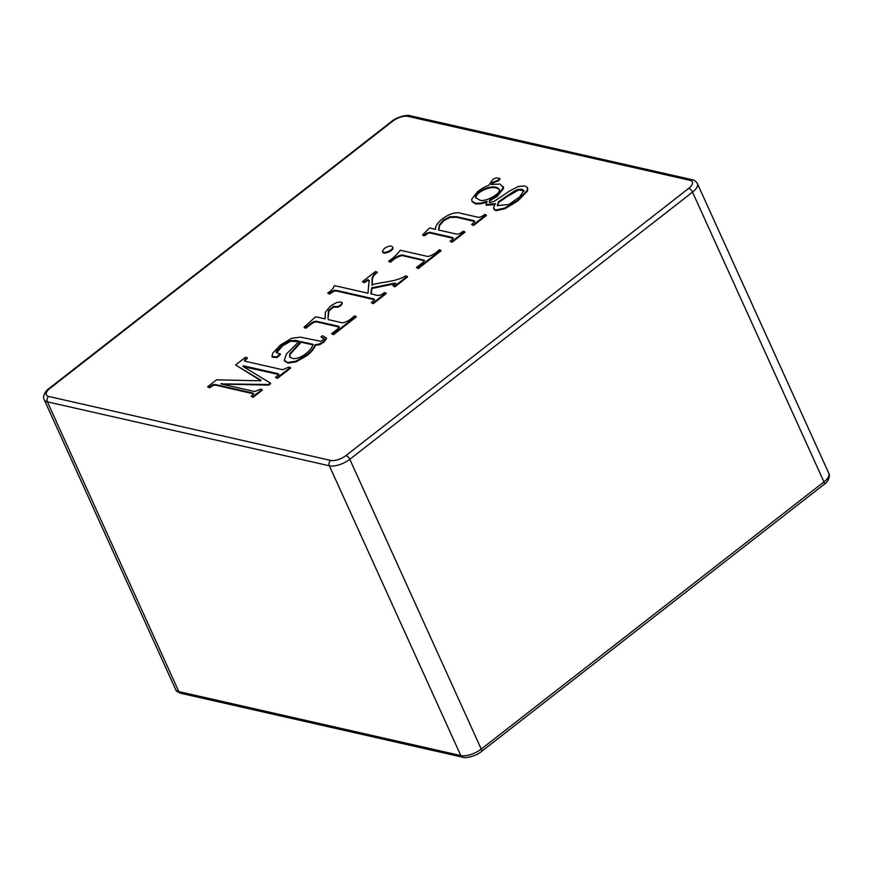<?xml version="1.0" encoding="UTF-8"?>
<svg xmlns="http://www.w3.org/2000/svg" width="873" height="873" viewBox="0 0 873 873"><rect width="100%" height="100%" fill="white"/><g stroke="black" fill="none" stroke-linecap="round" stroke-linejoin="round"><path stroke-width="1.31" d="M247.059 357.624L244.375 360.265L245.149 361.236L282.645 369.737L288.745 367.075L290.349 367.435L277.101 377.758L275.508 377.398L278.683 374.408L277.712 373.589L243.414 365.809L242.781 366.3L270.335 383.04L268.491 384.48L221.033 383.902L254.687 391.541L260.416 389.162L262.009 389.522L252.799 396.713L251.195 396.353L253.77 393.832L252.799 393.003L215.315 384.502L213.143 384.611L209.171 387.165L207.61 386.804L216.559 379.82L260.514 380.814L261.114 380.344L235.601 364.979L245.499 357.264L247.354 358.268L244.691 360.822M290.349 367.435L290.644 368.079L277.396 378.402L275.508 377.398M278.662 374.473L243.403 366.682M270.335 383.04L270.619 383.684L268.775 385.124L221.895 384.098M262.009 389.522L262.304 390.166L253.083 397.357L251.195 396.353M253.759 393.887L215.598 385.146L213.438 385.255L209.465 387.808L207.61 386.804M260.776 380.606L235.601 364.979M326.153 337.818L326.447 338.713L323.905 342.151L319.791 344.584L315.317 345.424C314.171 348.742 311.366 352.146 306.892 355.638L296.034 361.88L287.828 363.124L284.587 360.953M298.73 341.67L290.665 341.245L282.612 345.817L276.468 352.867M280.386 354.514L277.057 357.504L272.3 357.188M323.861 338.648L320.969 336.934L322.552 335.701L326.164 338.069L323.61 341.507L319.496 343.94L315.033 344.78L315.317 345.424M342.314 303.171L340.95 305.615L337.818 307.252L333.606 307.089L328.957 310.974L327.964 318.492M334.97 306.478L333.311 306.445L328.477 310.657L327.986 318.634L328.532 319.671L342.74 322.89C347.018 321.799 350.891 319.474 354.373 315.917L356.26 316.921L333.464 334.697L331.565 333.693L337.742 328.881L339.368 327.091L338.44 326.24L316.692 321.308L314.356 321.417L311.541 322.945L305.67 327.517L305.965 328.161L304.393 327.801L304.099 327.157L315.666 316.757L325.105 318.896L325.367 312.25L330.398 306.085L336.389 302.604L340.841 301.905L342.161 302.996L340.666 304.972L337.535 306.609L334.97 306.478L335.254 307.121M339.368 327.135L316.986 321.951L314.651 322.061L311.836 323.588L305.965 328.161M377.016 271.896C370.119 276.534 372.585 281.062 371.974 284.805C382.974 281.564 395.294 282.034 405.618 275.966L407.222 276.326L394.574 286.18L392.981 285.82L395.698 283.256L393.898 283.267L371.68 287.839L370.85 293.863C374.67 294.136 378.653 297.889 384.284 292.597L385.888 292.957L372.978 303.018L371.374 302.658L374.561 299.668L373.589 298.839L336.029 290.327L333.835 290.425L329.296 293.448L327.691 293.088C331.489 290.6 333.584 288.286 333.966 286.148L334.599 285.646L367.969 293.208L369.148 280.419L367.937 279.644L363.997 282.044L362.426 281.695L375.445 271.547L377.3 272.54C370.414 277.178 372.88 281.706 372.269 285.449M407.222 276.326L407.516 276.97L394.869 286.824L392.981 285.82M395.458 283.67L371.963 288.483L371.221 293.95M385.888 292.957L386.182 293.601L373.273 303.662L371.374 302.658M374.539 299.723L336.323 290.971L334.119 291.069L329.579 294.092L327.691 293.088M369.432 281.062L368.231 280.288L364.281 282.688L362.426 281.695M441.116 250.769L418.309 268.546L416.421 267.542L422.925 262.467L424.464 260.274L402.006 254.96C397.859 255.756 393.941 257.971 390.253 261.605L390.547 262.249L388.649 261.245C393.592 257.731 397.291 254.239 399.769 250.737L400.38 250.267L427.89 256.509C432.059 255.483 435.834 253.235 439.228 249.765L441.116 250.769M424.551 260.743L402.3 255.603C398.153 256.4 394.236 258.615 390.547 262.249M392.664 247.179L392.894 247.572C394.334 250.496 383.334 255.047 382.701 252.155L382.68 251.981M464.938 232.207L452.028 242.268L450.13 241.264L453.316 238.274L452.345 237.445L429.789 232.327L426.679 233.178L424.202 235.11L424.485 235.754L422.925 235.404L422.63 234.761L429.571 227.962L435.583 229.326C434.263 222.484 452.127 209.564 461.402 213.481L478.197 217.29C480.39 217.366 482.518 216.417 484.57 214.42L486.457 215.424L473.548 225.485L471.66 224.481L474.836 221.491L473.908 220.64L456.273 216.635L449.879 216.744L443.549 219.963L439.403 224.776L438.497 229.992L456.634 234.106C458.882 234.16 461.02 233.189 463.039 231.203L464.938 232.207M453.294 238.34L430.083 232.971L428.632 232.949L424.485 235.754M474.825 221.524L456.568 217.279L450.162 217.388L443.844 220.607L439.686 225.42L438.715 230.036M503.132 186.451L503.634 188.382L497.195 196.425L490.015 200.703L489.469 202.023M527.718 188.153L527.532 191.001L517.711 201.041L504.932 208.745L495.831 210.699L493.812 209.062M494.533 204.751L486.261 205.231M486.534 202.263L481.001 203.78L475.676 203.966L472.271 201.761M499.814 178.976L498.799 180.624L492.787 183.123L491.794 184.29M489.72 200.059L489.186 201.794L489.862 202.591L494.456 201.139A506.493 216.46 -24.4 0 0 509.003 191.373L518.06 186.571L524.815 185.905L527.434 187.509L527.237 190.358L517.416 200.397L504.638 208.101L495.537 210.055L493.431 208.025L495.406 203.551L485.966 204.588L487.079 201.325L480.707 203.136L475.381 203.322L471.977 201.117L471.671 199.23L477.771 191.449L483.107 187.804L488.793 185.24L492.983 179.336L496.06 177.874L499.607 178.485L498.516 179.98L492.503 182.479L491.062 184.498L500.098 184.05L503.339 187.739L496.901 195.781L489.72 200.059L490.015 200.703M506.962 195.868A140.64 60.106 155.6 0 1 498.472 201.707L497.228 205.613L508.937 204.468L519.806 196.731L523.855 190.51L522.098 189.343L518.464 189.277L514.819 190.794L506.962 195.868L507.246 196.512A140.64 60.106 155.6 0 1 498.767 202.35L497.348 205.788M498.472 201.707L498.767 202.35M523.92 190.772L518.758 189.921L507.246 196.512M479.67 199.982C484.406 202.874 501.593 193.49 499.269 189.441C494.205 182.304 473.417 192.115 475.709 197.734L479.67 199.982M499.356 189.714C493.321 183.385 474.606 192.584 475.916 198.116M464.643 231.563L451.734 241.625L452.028 242.268M451.734 241.625L450.13 241.264M424.202 235.11L422.63 234.761M486.163 214.78L473.253 224.841L473.548 225.485M473.253 224.841L471.66 224.481M384.295 248.478C388.289 245.924 391.049 245.4 392.599 246.928C394.039 249.853 383.04 254.403 382.407 251.511L384.295 248.478M440.821 250.125L418.025 267.902L418.309 268.546M418.025 267.902L416.421 267.542M390.253 261.605L388.649 261.245M394.574 286.18L394.869 286.824M371.68 287.839L371.963 288.483M372.978 303.018L373.273 303.662M329.296 293.448L329.579 294.092M367.937 279.644L368.231 280.288M363.997 282.044L364.281 282.688M333.311 306.445L333.606 307.089M355.977 316.277L333.17 334.053L333.464 334.697M333.17 334.053L331.565 333.693M305.67 327.517L304.099 327.157M315.033 344.78C313.876 348.098 311.072 351.503 306.598 354.995L295.74 361.236L287.533 362.481L284.292 360.309L286.377 354.056L299.253 341.212L296.089 340.492L290.382 340.601L282.328 345.173L276.348 351.273L276.272 352.605L280.091 353.871L276.763 356.861L272.016 356.544L272.671 353.205L280.419 345.042L291.658 338.277L300.41 337.153L320.697 341.299L322.77 340.066L323.785 338.288L320.969 336.934M300.825 341.561L289.847 353.696L289.574 356.588L291.964 358.225C297.344 360.32 310.221 353.041 313.145 344.355L300.825 341.561L301.12 342.205L290.142 354.34L289.781 356.97M312.905 344.879L301.12 342.205M277.101 377.758L277.396 378.402M243.414 365.809L243.709 366.453M268.491 384.48L268.775 385.124M221.633 383.433L221.928 384.076M252.799 396.713L253.083 397.357M209.171 387.165L209.465 387.808M689.943 180.318A11.731 5.009 155.6 0 1 688.699 188.382L345.992 455.553A11.731 5.009 155.6 0 1 330.66 460.409L48.681 396.462A11.731 5.009 155.6 0 1 49.925 388.398L392.632 121.238A11.731 5.009 155.6 0 1 407.975 116.371L689.943 180.318A3.907 3.077 -77.2 0 1 692.267 179.729L410.299 115.771A3.907 3.077 102.8 0 0 407.975 116.371M688.699 188.382A3.907 1.735 52.1 0 1 692.518 192.136L823.959 481.907A3.907 1.735 52.1 0 1 824.014 484.46C827.68 482.322 830.747 475.927 828.804 473.319L697.363 183.537A15.638 6.689 155.6 0 1 692.518 192.136L349.811 459.296L481.252 749.078A15.638 6.689 155.6 0 1 460.802 755.571L178.834 691.612A15.638 6.689 155.6 0 1 175.637 689.463L44.196 399.681A15.638 6.689 155.6 0 0 47.382 401.842L178.834 691.612A3.907 3.077 -77.2 0 0 180.733 693.271C177.492 692.06 175.789 690.794 175.637 689.463M828.804 473.319A15.638 6.689 155.6 0 1 823.959 481.907L481.252 749.078A3.907 1.735 52.1 0 1 481.307 751.631C477.062 755.505 466.193 758.713 462.701 757.229A3.907 3.077 -77.2 0 1 460.802 755.571L329.35 465.789L47.382 401.842A3.907 3.077 -77.2 0 1 48.681 396.462M345.992 455.553A3.907 1.735 52.1 0 1 349.811 459.296A15.638 6.689 155.6 0 1 329.35 465.789A3.907 3.077 102.8 0 1 330.66 460.409M402.006 254.96L402.3 255.603M306.598 354.995L306.892 355.638M392.632 121.238A3.907 1.735 52.1 0 0 391.693 121.369L48.986 388.54A3.907 1.735 52.1 0 1 49.925 388.398M489.698 202.307L489.404 201.663M527.685 188.164L527.39 187.52M472.238 201.707L471.944 201.063M499.989 178.954L499.694 178.31M503.383 187.488L503.088 186.844M523.975 191.089L523.68 190.445M499.05 189.539L499.345 190.183M476.025 197.582L476.32 198.226M392.566 246.983L392.861 247.626M382.472 251.457L382.767 252.101M395.927 283.932L395.633 283.289M342.303 303.204L342.009 302.56M326.207 338.211L325.913 337.567M284.533 360.964L284.238 360.32M280.473 354.416L280.178 353.772M272.278 357.199L271.994 356.555M324.003 338.964L323.708 338.32M289.912 357.21L289.618 356.566M244.735 361.204L244.44 360.56M278.923 374.779L278.64 374.135M48.986 388.54C45.32 390.678 42.253 397.073 44.196 399.681M391.693 121.369C395.938 117.495 406.807 114.287 410.299 115.771M697.363 183.537C696.174 181.497 694.471 180.231 692.267 179.729M462.701 757.229L180.733 693.271M824.014 484.46L481.307 751.631"/></g></svg>

